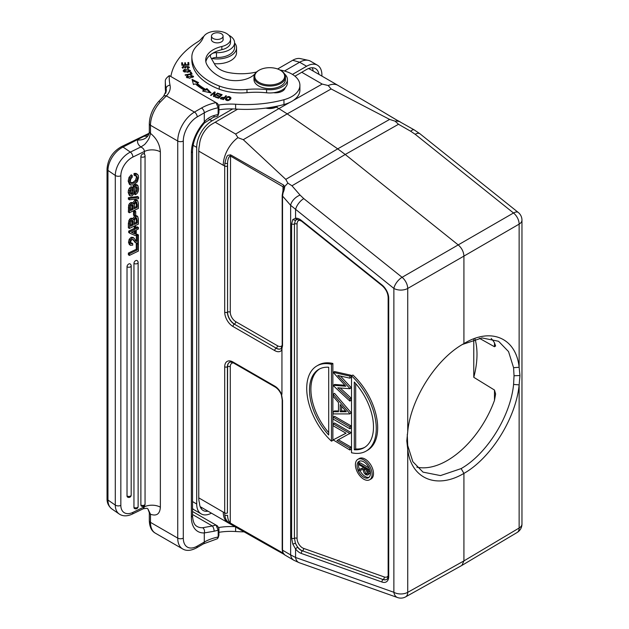 <?xml version="1.0" encoding="UTF-8"?>
<svg xmlns="http://www.w3.org/2000/svg" width="629" height="629" viewBox="0 0 629 629"><rect width="100%" height="100%" fill="white"/><g stroke="black" fill="none" stroke-linecap="round" stroke-linejoin="round"><path stroke-width="0.94" d="M218.923 528.368L218.192 530.239L215.999 525.073L217.39 525.875L218.923 528.368L218.923 535.114L218.192 536.985L218.192 530.239A37.378 21.583 0 0 0 214.127 531.23L204.283 532.936A31.481 18.17 120 0 1 191.365 517.062A3.931 2.272 0 0 0 192.521 515.458C192.788 521.41 194.306 525.073 197.074 526.457A27.542 15.906 120 0 0 202.664 527.739A3.931 3.019 87.5 0 1 204.283 532.936L204.283 542.056L197.215 546.137A19.672 11.361 -60 0 1 183.298 538.11A3.931 2.272 0 0 1 177.732 538.11L150.473 522.369L150.512 514.27C156.605 516.354 159.884 513.995 160.364 507.194L160.364 151.864A11.802 6.817 0 0 0 144.434 151.463C144.261 149.498 143.074 148.019 140.865 147.021L144.615 144.505C147.438 141.36 149.097 138.797 149.592 136.8L150.512 133.419C156.542 138.286 159.829 144.434 160.364 151.864M218.853 535.554L218.923 535.114M218.923 532.315A43.283 24.987 180 0 1 235.616 531.529A90.497 52.246 0 0 0 244.091 531.851M234.947 526.67A43.283 24.987 0 0 0 218.75 527.519M211.423 513.154A21.638 12.494 -60 0 1 201.186 513.901A21.638 12.494 -60 0 1 196.704 503.994L196.704 147.375A21.638 12.494 -60 0 1 212.004 120.87L232.714 108.919M292.461 74.419L306.606 66.257A21.638 12.494 -60 0 1 317.425 65.18A21.638 12.494 -60 0 1 321.906 75.087L321.906 76.093M283.648 554.055L282.995 553.064L230.277 523.037L230.536 523.823C228.335 522.133 225.583 520.851 224.868 515.481L224.71 512.942L198.764 497.861A23.611 13.634 120 0 0 199.503 503.114A17.706 10.221 120 0 0 203.442 510.646A17.706 10.221 120 0 0 207.987 511.173M318.95 74.387A17.706 10.221 120 0 0 315.742 68.765A17.706 10.221 120 0 0 306.606 69.465L294.954 76.195M198.764 497.861L198.764 151.125A23.611 13.634 120 0 1 199.503 145.024A17.706 10.221 120 0 1 212.004 124.086L237.652 109.171M201.186 513.901L194.227 509.883A21.638 12.494 -60 0 1 192.521 508.515M284.465 71.006L299.648 62.24A21.638 12.494 -60 0 1 308.336 60.345L300.371 58.607A19.122 11.039 120 0 0 292.697 60.282L277.617 68.986M308.336 60.345A21.638 12.494 -60 0 1 310.474 61.17L317.425 65.18M202.286 507.886A18.099 10.449 -60 0 1 200.824 508.122M312.243 67.759A18.099 10.449 -60 0 1 313.163 71.046M230.536 523.823L283.27 553.85M263.48 542.851L228.185 522.833A23.611 13.634 -60 0 1 228.138 522.809A23.611 13.634 -60 0 1 223.248 511.998M215.204 122.238L235.631 134.032L237.935 137.649A23.611 13.634 -60 0 0 223.248 165.262L224.71 166.009L224.868 163.281C227.218 153.303 227.784 155.756 230.536 154.82L283.648 185.091L284.623 186.601L287.862 183.11L285.786 179.375L243.281 139.693L287.209 113.88L278.906 108.605L289.867 102.385M281.941 394.21L281.941 347.782M283.074 552.907L284.481 554.778L293.861 560.258A9.836 7.627 -59.7 0 1 290.645 554.92L282.523 550.171L283.074 552.907L284.615 554.731M282.696 552.404L282.193 549.542A1.966 1.132 0 0 0 282.523 550.171L282.523 400.406L281.595 394.753M233.328 362.87A7.76 4.482 60 0 0 230.277 366.786L230.277 523.037C228.547 521.197 227.643 518.618 227.572 515.316L224.868 515.481M230.277 366.786A1.966 1.132 0 0 0 227.572 366.746L227.415 512.981A1.966 1.132 180 0 1 224.71 512.942L224.71 366.786A11.707 6.754 -120 0 1 232.989 362.005L274.724 386.104A11.707 6.754 -120 0 1 281.674 394.493M281.595 349.842L282.523 345.793L282.523 196.028L283.074 192.867C284.222 190.076 284.733 187.992 284.623 186.601L283.506 187.654L282.193 195.399A1.966 1.132 0 0 0 282.523 196.028L290.645 205.345A9.836 5.496 -41.1 0 1 300.088 195.108L291.966 185.783L287.862 183.11M518.272 212.46A9.836 9.836 0 0 1 521.96 220.142A9.836 5.677 180 0 1 519.137 224.121L463.919 256.105L463.919 343.607C436.605 358.42 410.871 398.346 407.726 431.58L406.798 440.85L407.726 449.2C410.855 478.653 436.447 489.7 463.919 473.401L463.919 560.911L461.922 565.392L517.156 532.472A9.836 5.685 -120.8 0 0 519.137 528.006L463.919 560.911L407.726 592.329A9.836 5.677 180 0 1 393.872 592.29L295.559 557.467L290.645 554.92L290.645 205.345L393.872 288.412A9.836 5.677 0 0 0 407.726 288.452L463.919 256.105C463.667 251.781 461.788 248.07 458.282 244.964L345.235 154.482L398.503 124.275L410.69 131.249A9.836 3.31 -60.2 0 1 414.196 129.873L419.96 133.773L518.272 212.46A9.836 4.497 -51.3 0 0 513.5 212.987L415.187 134.292A9.836 4.497 -51.3 0 1 419.96 133.773M285.786 179.375L337.71 148.861L287.209 113.88L331.137 88.964L389.634 119.416L395.13 121.177L398.503 124.275M389.634 119.416L337.71 148.861L345.235 154.482L291.966 185.783M237.935 137.649L243.281 139.693M331.137 88.964L328.204 85.536A23.611 13.634 -60 0 1 338.001 85.387A23.611 13.634 -60 0 1 338.04 85.41L375.639 107.465M395.13 121.177L398.377 120.925L396.695 120.029L414.196 129.873M375.639 107.457L396.482 119.942L397.064 120.902M328.204 85.536L322.182 84.066L301.755 72.272M265.69 108.117L276.249 107.072L278.906 108.605L235.631 134.032M277.766 106.034A9.639 5.567 180 0 1 276.532 106.914L276.532 106.914A9.639 5.567 180 0 1 265.91 108.094M284.583 73.97A17.706 10.221 180 0 1 287.422 79.521A17.706 10.221 180 0 1 266.578 89.585A59.024 34.076 0 0 0 246.977 89.46A39.352 22.715 180 0 1 219.262 86A60.832 35.122 180 0 1 209.347 81.298A60.832 35.122 180 0 1 191.869 57.609A39.352 22.715 180 0 1 191.853 56.987A39.352 22.715 180 0 1 198.041 44.761A39.352 22.715 0 0 0 203.316 37.386A13.775 7.949 180 0 1 212.948 31.45A13.775 7.949 180 0 1 226.582 33.51A13.775 7.949 180 0 1 230.544 39.084L230.544 42.3A13.775 7.949 180 0 1 221.848 49.691A25.577 14.766 180 0 0 212.248 53.551A5.905 3.404 0 0 1 216.478 52.671A17.313 9.993 180 0 0 234.586 42.686A17.313 9.993 180 0 0 229.514 35.617A17.313 9.993 180 0 0 228.814 35.24M191.853 56.987L191.853 60.203A39.352 22.715 0 0 0 191.869 60.824L191.869 57.609M287.422 79.521L287.422 82.737A17.706 10.221 180 0 1 285.189 87.706A9.836 5.677 0 0 1 273.552 92.715A17.706 10.221 180 0 1 266.578 92.793A59.024 34.076 0 0 0 246.977 92.667A39.352 22.715 0 0 1 219.262 89.208A60.832 35.122 180 0 1 191.869 60.824M205.848 61.815A25.577 14.766 180 0 1 211.234 54.243A5.905 3.404 0 0 0 210.306 56.075A5.905 3.404 0 0 0 210.605 57.137L214.859 64.606A21.638 12.494 0 0 0 220.111 69.536A21.638 12.494 0 0 0 228.602 72.563A40.256 23.242 0 0 0 256.49 72.02M279.913 70A27.542 15.906 180 0 1 291.84 74.049A27.542 15.906 180 0 1 299.907 85.292A27.542 15.906 180 0 1 284.984 99.421A27.542 15.906 180 0 1 283.954 99.72A90.497 52.246 180 0 1 235.616 104.233A43.283 24.987 0 0 0 218.75 105.043M170.868 76.526A102.307 59.063 180 0 1 198.229 41.553A19.672 11.361 0 0 0 201.437 38.652A17.313 9.993 180 0 1 203.804 36.403M226.471 95.93L225.827 95.75L224.577 97.243L220.268 98.171L223.389 99.61L226.471 95.93M191.082 73.805L185.115 74.867L185.343 75.307L192.112 74.104L191.012 72.028L190.217 72.17L191.082 74.285M218.255 93.941L221.133 94.908L219.922 96.111L217.327 95.246L216.911 95.655L219.505 96.528L218.412 97.613L215.645 96.685L215.228 97.102L218.617 98.234L222.171 94.704L218.68 93.524L218.255 93.941M196.987 83.225L198.583 82.627L192.057 79.348L193.48 84.545L195.336 83.846A68.27 39.415 0 0 0 204.173 90.144L202.601 91.048L211.108 92.935L206.917 88.563L205.565 89.342A66.304 38.283 180 0 1 196.987 83.225L196.987 84.184A66.304 38.283 0 0 0 205.565 90.309L205.565 89.342M187.56 75.622L188.055 75.991L187.151 76.817L192.733 76.353L190.21 74.953L193.559 76.392L189.51 78.295L186.333 76.817L187.56 75.622L187.56 76.251M185.657 64.74L185.516 62.829L184.69 62.845L184.832 64.763L182.662 64.818L182.512 62.774L181.671 62.79L181.86 65.29L188.936 65.117L188.747 62.538L187.906 62.554L188.063 64.685L185.657 64.74L185.657 65.204M230.985 98.006C229.231 95.75 227.36 96.111 225.379 99.075C226.519 101.096 228.272 101.08 230.631 99.028L230.985 97.975M187.505 72.233L189.156 71.824L190.438 70.495L184.415 69.442L183.157 70.739L187.505 72.233M186.066 67.272L186.278 66.635L188.307 66.477L188.558 68.199L189.423 67.13L185.421 66.438L185.138 67.232L182.953 67.256L184.132 66.485L183.967 66.053L182.127 67.279L186.066 67.272M188.307 66.477L187.167 68.066L187.332 68.482L188.558 68.207M214.269 92.856L213.451 96.434L214.057 96.677L218.082 93.312L217.516 93.084L214.347 95.726L215.173 92.148L214.568 91.913L210.542 95.278L211.108 95.498L214.269 92.856L213.648 96.512M225.827 95.75L225.827 96.693M224.577 97.243L224.577 98.195M220.457 98.604L221.062 98.038M221.282 99.012L221.054 98.077L221.054 99.044M224.207 97.676L223.106 98.989L221.282 98.439C220.881 97.275 221.856 97.023 224.207 97.676L224.207 98.627M223.106 98.989L223.106 99.524M191.012 72.028L191.648 74.183M221.133 94.908L221.133 95.734M219.922 96.111L219.922 96.937M217.327 95.246L217.327 95.797M219.505 96.528L219.505 97.353M218.412 97.613L218.412 98.171M215.645 96.685L215.645 97.243M218.68 93.524L218.68 94.083M205.565 90.309L206.91 89.53L206.917 88.563M206.91 89.53L209.929 92.675M203.812 91.315L204.173 90.144M192.364 80.465L197.482 83.036M192.718 76.219L193.402 76.856M186.498 77.312L187.151 76.777M187.151 76.817L187.159 77.886M192.718 77.422L192.733 76.353M185.516 62.829L185.618 65.204M184.761 63.812L185.516 63.788M184.832 64.763L184.832 65.219M182.662 64.818L182.662 65.274M182.512 62.774L182.622 65.274M181.742 63.757L182.512 63.733M188.747 62.538L188.865 65.125M187.985 63.521L188.747 63.498M188.063 64.685L188.063 65.141M225.465 99.555L226.377 98.281M230.23 97.794L230.898 98.494M230.002 99.744L230.253 98.014L228.61 99.98L226.118 99.067L227.706 97.118L230.253 98.014M226.118 99.067L226.149 100.255M183.291 71.234L183.982 70.613M189.62 70.362L190.304 70.975M189.628 71.596L189.643 70.511L187.34 71.769L184.981 71.706L183.967 70.755L188.551 69.536L189.643 70.511M183.967 70.755L183.982 71.863M182.253 67.775L182.953 67.248L182.968 68.38M183.967 66.509L183.967 66.053M185.075 68.435L186.192 66.847M188.558 66.926L189.313 67.594M217.516 93.084L217.516 93.784M214.347 95.726L214.347 96.426M214.568 91.913L214.969 93.037M218.923 109.831A43.283 24.987 180 0 1 235.616 109.053A90.497 52.246 0 0 0 283.954 104.532A27.542 15.906 0 0 0 299.907 90.112L299.907 85.292M211.548 58.804A5.905 3.404 180 0 1 216.478 57.491A17.313 9.993 0 0 0 229.514 54.574A17.313 9.993 0 0 0 234.586 47.505L234.586 42.686M283.758 88.956A9.836 5.677 180 0 1 284.308 89.546M273.552 92.715A17.706 10.221 0 0 0 285.189 87.706M230.544 39.084A13.775 7.949 180 0 1 221.848 46.483A25.577 14.766 0 0 0 205.699 60.203A25.577 14.766 0 0 0 206.697 64.292A47.843 27.621 0 0 0 218.601 76.038A47.843 27.621 0 0 0 221.589 77.65A21.638 12.494 0 0 0 254.383 74.403A17.706 10.221 180 0 1 254.847 73.97M211.47 38.856A5.905 3.404 0 0 0 211.368 39.47A5.905 3.404 0 0 0 213.066 41.868A5.905 3.404 0 0 0 219.513 42.623A5.905 3.404 0 0 0 223.177 39.47A5.905 3.404 0 0 0 223.075 38.856M280.282 70.204L280.841 70.527A15.741 9.089 180 0 1 285.448 76.95L285.448 79.521A15.741 9.089 180 0 1 280.841 85.945A15.741 9.089 180 0 1 263.693 87.918A15.741 9.089 180 0 1 253.974 79.521L253.974 76.95A15.741 9.089 180 0 1 258.582 70.527L259.14 70.204A14.954 8.633 0 0 0 259.14 82.415A14.954 8.633 0 0 0 280.282 82.415A14.954 8.633 0 0 0 280.282 70.204A14.954 8.633 0 0 0 259.14 70.204L258.582 70.527M215.055 39.195A5.803 3.349 180 0 1 211.47 36.097A5.803 3.349 180 0 1 219.49 33.007A5.803 3.349 180 0 1 223.075 36.097A5.803 3.349 180 0 1 215.055 39.195M285.448 76.95A15.741 9.089 180 0 1 280.841 83.374A15.741 9.089 180 0 1 263.693 85.347A15.741 9.089 180 0 1 253.974 76.95M165.317 88.713A3.931 3.216 -1.2 0 1 165.317 88.65A3.931 3.216 -1.2 0 1 165.317 88.595A107.417 62.019 180 0 1 165.309 87.871L165.309 81.117C165.152 79.569 166.481 77.737 169.295 75.622L217.39 103.4L218.923 105.884L218.923 112.63L218.059 115.508L217.327 116.294L213.459 117.246L204.425 122.985A3.931 1.109 -138 0 0 204.283 121.955C207.027 118.755 210.306 116.601 214.127 115.5A3.931 1.423 74 0 1 213.475 117.246M165.671 93.367L165.309 87.871M165.317 88.595L165.686 93.336M163.564 96.347A3.931 2.799 44.2 0 1 166.37 95.899L194.432 112.096L201.5 108.015A41.317 23.855 0 0 1 215.999 102.59L218.192 107.763L218.051 115.516M166.119 92.109L166.119 88.673A3.931 3.192 -12.1 0 1 170.027 85.182A30.294 17.494 0 0 1 166.37 95.899L160.222 102.11A3.931 1.124 -137.9 0 0 158.469 101.717M147.823 135.99L149.104 133.356A11.802 9.529 14.9 0 1 137.696 139.953A15.741 9.089 0 0 0 140.88 146.95L130.368 152.1L123.032 147.052L143.978 136.281L147.571 136.108M203.466 543.857A3.931 2.272 -120 0 0 204.283 542.056A37.378 21.583 0 0 1 212.075 538.613A37.378 21.583 0 0 1 218.192 536.985L217.327 538.77L203.466 543.857L196.397 547.945C190.886 550.823 186.294 551.146 182.622 548.913A23.611 13.634 -60 0 1 177.732 538.11L177.732 141.014A3.931 2.272 0 0 0 183.298 141.014A19.672 11.361 -60 0 1 197.215 116.915A3.931 2.272 60 0 0 194.432 112.096A23.611 13.634 120 0 0 177.732 141.014L150.473 125.265L150.512 133.419M148.971 133.78L143.978 136.281M140.88 504.977A2.359 1.478 124.5 0 0 141.352 506.046A2.359 2.359 0 0 0 145.055 504.104A2.359 1.36 0 0 1 144.206 505.15A2.359 1.36 0 0 1 140.88 504.977L140.88 156.715A2.359 1.478 124.5 0 1 142.044 154.357A2.359 1.478 124.5 0 1 144.033 153.893A2.359 2.359 0 0 1 145.055 155.843A2.359 1.36 180 0 1 144.206 156.888A2.359 1.36 180 0 1 140.88 156.715M129.385 255.429L129.385 253.786L137.271 249.965L137.271 244.201L138.427 243.643L138.427 251.042L129.385 255.429L128.371 254.729L128.371 253.086L136.265 249.265L136.265 243.502L137.153 243.069M132.735 243.612L132.735 245.145L130.305 245.31L129.495 242.959L130.203 239.956L132.129 238.006L133.804 237.896L136.344 241.324L137.326 241.567L137.326 235.521L138.427 234.987L138.427 242.676L136.092 242.991L133.199 239.468L132.153 239.523L131.036 240.663L130.604 242.401L131.131 243.769L132.735 243.612L131.72 242.92L130.117 243.069M132.774 239.366L135.078 242.291M137.326 241.567L136.312 240.876L136.312 234.829L137.421 234.295L138.427 234.987M136.312 240.876L135.329 240.632M133.104 237.408L131.123 237.314L129.189 239.256L128.489 242.259L129.401 244.689M136.273 227.431L137.421 226.88L138.427 227.572L138.427 228.948L136.273 229.994L136.273 234.955L135.164 235.498L129.692 233.178L128.686 232.486L128.686 231.11L134.284 228.398L134.284 226.723L135.266 226.251L136.273 226.943L136.273 228.618L138.427 227.572M137.594 216.392L136.635 215.731L137.704 216.462L138.427 219.112L138.427 224.089L129.385 228.469L128.371 227.777L128.371 223.295L129.488 219.324L130.706 218.294L132.059 218.255L133.584 219.655L135.848 216.455L137.704 216.462M136.69 215.763L134.834 215.755L132.577 218.955M133.505 211.383L134.708 210.801L135.722 211.493L135.722 215.299L134.52 215.881L133.505 215.181L133.505 211.383L134.52 212.075L135.722 211.493M137.594 200.675L136.635 200.014L137.704 200.753L138.427 203.403L138.427 208.38L129.385 212.759L128.371 212.059L128.662 205.125L129.488 203.607L130.706 202.585L132.059 202.538L133.584 203.938L135.848 200.737L137.704 200.753M136.69 200.053L134.834 200.046L132.577 203.246M129.385 198.41L138.616 197.239L137.609 196.539L128.371 197.718L128.371 199.126L129.385 199.818L129.385 198.41L128.371 197.718M135.377 194.683L135.377 193.048L136.996 191.334L137.468 188.912L137.059 187.104L135.927 186.892L135.29 187.458L133.639 194.125L131.956 195.918L129.951 195.8L129.189 193.127L130.415 188.826L132.161 187.324L132.161 188.967L130.761 190.469L130.345 192.608L130.738 194.196L131.815 194.345L132.617 193.528L134.001 187.293L135.793 185.311L134.787 184.619L136.603 184.596L137.837 185.476L138.616 188.315C138.616 191.42 137.539 193.543 135.377 194.683L134.37 193.991L134.37 192.348L135.982 190.642L136.454 188.22L136.045 186.404M134.787 184.619L132.994 186.601L131.603 192.828L130.502 193.763M132.161 187.324L131.147 186.624L129.409 188.134L128.481 190.092L128.182 192.435L129.346 195.383M131.225 174.823L129.024 177.362L128.182 181.089L129.401 184.273L130.494 185.02L129.189 181.781L130.03 178.054L132.232 175.515L131.225 174.823M135.046 174.154L137.476 174.343L136.021 173.407L134.032 173.462L134.032 175.098L135.046 175.798L135.046 174.154L134.032 173.462M135.888 175.381L136.454 177.189L135.494 180.271L132.9 182.473L130.297 182.764M127.019 266.759A2.359 1.36 180 0 0 130.345 266.932A2.359 1.36 180 0 0 131.186 265.886A2.359 2.359 0 0 0 130.164 263.936A2.359 1.478 124.5 0 0 128.174 264.4A2.359 1.478 124.5 0 0 127.019 266.759L127.019 495.959A2.359 1.478 124.5 0 0 127.49 497.028A2.359 2.359 0 0 0 131.186 495.086A2.359 1.36 -0 0 1 130.345 496.124A2.359 1.36 0 0 1 127.019 495.959M133.953 263.402A2.359 1.36 180 0 0 137.279 263.567A2.359 1.36 180 0 0 138.121 262.529A2.359 2.359 0 0 0 137.098 260.579A2.359 1.478 124.5 0 0 135.109 261.043A2.359 1.478 124.5 0 0 133.953 263.402L133.953 507.383A2.359 1.478 124.5 0 0 134.425 508.452A2.359 2.359 0 0 0 138.121 506.51A2.359 1.36 0 0 1 137.279 507.556A2.359 1.36 0 0 1 133.953 507.383M214.127 531.23A3.931 1.423 -106 0 0 212.382 525.986L202.664 527.739M146.927 508.287L147.862 508.83L150.512 514.27M132.9 512.383L144.434 506.793L143.31 508.743L132.082 514.184A3.931 2.068 -115.8 0 0 132.9 512.383A15.741 9.844 -55.5 0 1 120.839 505.37L120.839 175.743A15.741 9.844 -55.5 0 1 132.9 157.053A3.931 2.068 -115.8 0 0 130.368 152.1A19.672 12.305 -55.5 0 0 115.296 175.467A3.931 2.272 0 0 0 120.839 175.743M192.521 514.514L212.382 525.986A41.317 23.855 0 0 1 215.999 525.073L192.521 511.511M129.385 253.786L128.371 253.086M137.271 249.965L136.265 249.265M137.271 244.201L136.265 243.502M138.427 243.643L137.499 243.006M137.326 235.521L136.312 234.829M136.092 242.991L134.724 242.102M129.692 233.178L129.692 231.81L128.686 231.11M129.692 231.81L135.29 229.098L134.284 228.398M135.29 229.098L135.29 227.423L134.284 226.723M135.29 227.423L136.273 226.943M135.29 233.988L131.382 232.36L135.29 230.466L135.29 233.988L131.689 232.211M134.284 233.288L134.284 230.961M129.385 228.469L129.676 221.534L131.72 218.994L133.073 218.947M135.927 217.516L136.265 219.702L137.271 220.402L137.271 223.004L134.323 224.435L134.441 220.008L135.817 218.106L136.776 218.051M137.271 220.402L136.579 217.964M132.066 220.284L132.153 221.337L133.167 222.037L133.167 224.993L130.541 226.267L130.879 221.526L131.878 220.559L133.081 220.983L132.79 220.48M133.167 222.037L133.081 220.983L132.255 220.417M137.271 223.004L136.265 222.312L134.323 223.248M136.265 222.312L136.265 219.702M133.167 224.993L132.153 224.301L130.541 225.08M132.153 224.301L132.153 221.337M134.52 215.881L134.52 212.075M129.385 212.759L129.676 205.817L131.72 203.285L133.073 203.238M135.927 201.799L136.265 203.993L137.271 204.692L137.271 207.295L134.323 208.726L134.441 204.299L135.817 202.396L136.776 202.334M137.271 204.692L136.579 202.247M132.066 204.574L132.153 205.628L133.167 206.328L133.167 209.284L130.541 210.558L130.879 205.817L131.878 204.842L133.081 205.266L132.79 204.771M133.167 206.328L133.081 205.266L132.255 204.708M137.271 207.295L136.265 206.603L134.323 207.539M136.265 206.603L136.265 203.993M133.167 209.284L132.153 208.592L130.541 209.371M132.153 208.592L132.153 205.628M138.616 197.239L138.616 198.638L129.385 199.818M135.377 193.048L134.37 192.348M135.793 185.311L137.837 185.476M132.232 175.515L132.232 177.158L130.816 178.974L130.345 181.238L131.312 183.456L133.914 183.173L136.509 180.963L137.468 177.881L136.737 175.947M136.556 175.845L135.046 175.798M136.021 173.407L138.199 175.169L138.616 177.276L137.374 181.734L134.016 184.761L130.494 185.02M398.377 120.925L397.984 121.562L398.377 120.925L400.099 121.798M519.145 224.121L519.137 224.121A9.836 5.771 -120.1 0 0 513.5 212.987L402.088 277.31L303.776 198.615A9.836 4.497 128.7 0 0 295.559 209.724L295.559 218.216L292.799 219.545L291.62 223.798L291.62 538.086L292.799 544.101L295.559 548.968A11.707 6.754 -120 0 0 299.758 552.718A11.707 6.754 -120 0 0 301.33 553.449L382.015 582.037A11.707 6.754 -120 0 0 388.722 576.526L388.722 298.232A11.707 6.754 -120 0 0 382.015 284.984L301.33 220.402A11.707 6.754 -120 0 0 299.758 219.317A11.707 6.754 -120 0 0 295.559 218.216A1.966 1.557 -95.9 0 0 297.132 219.372M513.579 384.437C510.591 415.95 486.932 453.949 461.136 468.589L463.919 473.401C490.793 458.313 516 418.151 519.137 384.869L519.947 375.529L519.137 367.257L513.579 367.69L514.035 375.757L513.579 384.437L519.137 384.869L519.137 528.006A9.836 5.677 0 0 0 521.96 524.02L521.96 220.142M519.947 375.529L514.035 375.757M461.922 565.392L405.634 596.866A9.836 5.669 60.8 0 0 407.726 592.329L407.726 445.552L407.262 434.497M301.33 553.449A1.966 1.329 -70.5 0 1 302.384 550.965A9.742 5.622 60 0 1 301.079 550.351A9.742 5.622 60 0 1 297.588 547.238A1.966 0.401 141.5 0 0 295.559 548.968L295.559 557.467A9.836 6.652 109.5 0 0 299.231 562.719L397.544 597.55A9.836 6.652 -70.5 0 1 393.872 592.29L393.872 288.412A9.836 4.497 -51.3 0 1 402.088 277.31A9.836 5.59 -119.9 0 1 407.726 288.452L407.726 431.58M297.588 547.238L295.426 543.236L292.799 544.101M388.722 576.526A1.966 1.132 0 0 1 388.148 575.724C387.645 578.499 387.197 579.694 386.811 579.309A9.742 5.622 60 0 1 383.077 579.545L302.533 550.87A9.726 5.614 60 0 1 301.228 550.257A9.726 5.614 -120 0 1 295.426 543.236L294.435 538.298A1.966 1.132 180 0 1 291.817 538.22A1.966 1.132 180 0 1 291.62 538.086M382.015 582.037A1.966 1.329 109.5 0 1 383.077 579.545L302.533 550.87A1.966 1.329 109.5 0 0 303.587 548.378A7.76 4.482 60 0 1 302.541 547.898A7.76 4.482 60 0 1 297.053 538.385A1.966 1.132 180 0 0 294.435 538.298L294.435 224.01L295.426 220.409L292.799 219.545M296.471 219.545A9.726 5.614 60 0 0 295.426 220.409L297.155 219.372L301.495 221.133A1.966 0.896 -51.3 0 1 301.33 220.402M366.086 451.103L367.478 450.301A49.188 28.399 -120 0 0 352.9 375.026L351.509 375.835A49.188 28.399 60 0 1 366.086 451.103A49.188 28.399 60 0 1 351.509 452.746L351.509 375.835M351.234 375.301L334.542 371.542L333.15 372.344L349.842 376.103L351.234 375.301L351.234 377.353L349.842 378.155L337.781 375.442L349.842 388.47L351.234 387.668L349.842 388.73L337.789 387.802L349.842 399.03L351.234 398.228L351.234 400.264L349.842 401.066L333.15 385.522L334.542 384.461L344.873 385.255M351.234 398.228L340.242 387.991M351.234 387.668L340.478 376.048M333.15 411.736L338.496 411.736L338.496 402.584L333.15 396.333L333.15 394.147L334.542 393.345L351.234 412.868L349.842 413.913L333.15 413.913L333.15 411.736L334.542 410.934L338.496 410.934M333.15 417.129L334.542 416.327L351.234 425.967L351.234 427.94L349.842 428.742L333.15 419.103L333.15 417.129L349.842 426.769L351.234 425.967M345.966 433.177L333.15 439.907L346.044 433.224L333.15 425.778L333.15 423.804L334.542 422.995L351.234 432.634L336.916 440.559L349.842 448.021L351.234 447.219L351.234 449.192L349.842 449.994L333.15 439.907M338.378 439.797L351.234 447.219M316.906 365.913L318.298 365.111A49.188 28.399 -120 0 1 332.875 363.46L332.875 440.379L331.483 441.181A49.188 28.399 60 0 1 316.906 365.913A49.188 28.399 60 0 1 331.483 364.27L331.483 441.181M369.655 479.77L371.047 478.968A11.802 6.817 -120 0 0 372.855 469.509A11.802 6.817 -120 0 0 365.142 459.107A11.802 6.817 -120 0 0 359.245 458.525L357.854 459.327A11.802 6.817 60 0 1 363.751 459.909A11.802 6.817 60 0 1 371.464 470.311A11.802 6.817 60 0 1 369.655 479.77A11.802 6.817 60 0 1 363.751 479.188A11.802 6.817 60 0 1 356.045 468.786A11.802 6.817 60 0 1 357.854 459.327M354.292 449.759A45.249 26.127 -120 0 0 364.12 447.699A45.249 26.127 -120 0 0 354.292 382.031L354.292 449.759L355.684 448.957A45.249 26.127 60 0 0 364.804 447.274M355.684 383.588L355.684 448.957M349.842 376.103L349.842 378.155M349.842 399.03L349.842 401.066M333.15 385.27L345.777 386.237L333.15 372.344M351.234 412.868L349.842 413.913M333.15 394.147L349.842 413.67M340.21 411.743L346.327 411.736L340.21 404.589L340.21 411.743L341.602 410.941L345.636 410.934M341.602 406.216L341.602 410.941M349.842 426.769L349.842 428.742M333.15 423.804L349.842 433.436L351.234 432.634M349.842 433.436L349.842 433.853M349.842 448.021L349.842 449.994M332.875 363.46L331.483 364.27M328.7 367.257A45.249 26.127 -120 0 0 318.872 369.317A45.249 26.127 -120 0 0 328.7 434.977L328.7 367.257M328.7 432.626A45.249 26.127 60 0 1 319.579 368.94M363.751 461.835A9.443 5.449 -120 0 0 359.033 461.371A9.443 5.449 -120 0 0 357.587 468.935A9.443 5.449 -120 0 0 363.751 477.262A9.443 5.449 -120 0 0 368.476 477.726A9.443 5.449 -120 0 0 369.923 470.162A9.443 5.449 -120 0 0 363.751 461.835M369.121 477.238A9.443 5.449 60 0 1 365.142 476.46A9.443 5.449 60 0 1 359.906 470.492M359.379 469.305A9.443 5.449 60 0 1 359.78 461.057M358.844 463.652L368.586 469.273L368.452 473.991L367.776 475.052L365.984 474.832C364.097 473.409 363.216 471.569 363.342 469.32L358.844 470.854L358.844 469.611L363.342 468.07L363.342 467.253L358.844 464.658L358.844 463.652L360.236 462.842L369.066 467.945M363.342 467.748L358.844 469.611M367.776 475.052L369.844 473.189L369.978 470.343M368.586 469.273L369.435 468.778M368.452 473.991L369.844 473.189M364.34 467.827L367.588 469.706L367.053 473.92L365.984 473.826L364.325 469.879L364.34 467.827M367.509 473.087L365.716 469.077L364.325 469.879M365.724 468.629L365.716 469.077M367.375 473.016L365.984 473.826M519.137 224.121L519.137 367.257C516.063 337.828 490.911 327.041 463.919 343.607L462.708 344.307M464.509 343.269L463.314 343.953M462.48 344.44L482.042 337.938L498.561 341.272L508.539 351.587L513.579 367.69M475.099 339.188A75.551 43.621 -60 0 1 476.994 354.371A75.551 43.621 -60 0 1 473.779 377.314L494.488 390.051L495.613 394.006L494.465 400.398A75.551 43.621 -60 0 1 416.815 467.143M479.361 338.268L494.488 346.744L494.488 342.829M491.194 338.449A75.551 43.621 -60 0 1 494.465 342.789L495.613 345.974L494.488 346.744M461.136 468.589L440.473 475.587L423.018 472.127L412.852 461.71L407.726 445.552M473.779 339.566L473.779 377.314M283.506 187.654L282.995 186.758L283.648 185.091M283.074 192.867L283.066 192.026L283.074 192.867M282.523 345.793A1.966 1.132 180 0 1 282.193 345.164L281.084 348.6A9.742 5.622 -120 0 1 276.037 348.23A1.966 1.132 120 0 0 274.724 350.597L232.989 326.498A11.707 6.754 -120 0 1 224.71 312.165L224.71 166.009A1.966 1.132 180 0 0 227.415 166.048L227.572 163.556L224.868 163.281M282.193 345.439A7.76 4.482 60 0 1 277.499 345.769L235.765 321.678A1.966 1.132 -60 0 1 234.452 324.045A9.726 5.614 60 0 1 227.572 312.126L227.572 163.556C227.651 159.514 228.555 156.967 230.277 155.921L282.995 186.758L282.995 190.996M234.586 42.929A19.279 11.133 180 0 1 236.551 47.828A19.279 11.133 180 0 1 211.965 58.528M214.308 63.647A19.279 11.133 0 0 0 236.551 52.647L236.551 47.828M196.704 503.994L192.521 501.58M306.606 66.257L299.648 62.24L292.697 60.282M212.004 120.87L209.04 119.156M196.704 147.375L193.111 145.299M200.313 506.746A23.611 13.634 -60 0 1 200.148 506.644L228.138 522.809M223.248 165.262L198.764 151.125M274.724 350.597A11.707 6.754 -120 0 0 281.674 350.235M308.422 68.569A23.611 13.634 -60 0 1 310.176 69.316L338.001 85.387M227.415 512.981L227.415 366.825A1.966 1.132 180 0 1 224.71 366.786M229.687 362.233A9.726 5.614 60 0 0 227.572 366.746L227.415 366.825A9.742 5.622 60 0 1 229.616 362.265C229.475 361.738 230.733 361.95 233.39 362.909A1.966 1.132 -60 0 1 232.989 362.005M233.39 362.909L275.125 387A1.966 1.132 -60 0 1 274.724 386.104M303.776 198.615L300.088 195.108M410.69 131.249L415.187 134.292M293.311 100.436L322.182 84.066M229.947 98.863L229.947 99.791M228.61 99.98L228.61 100.475M184.415 70.063L184.415 69.442M187.34 71.769L187.34 72.256M184.981 71.706L184.981 72.209M185.138 68.199L185.138 67.232M185.421 67.405L185.421 66.438M266.578 92.793L266.578 89.585M246.977 92.667L246.977 89.46M219.262 89.208L219.262 86M221.848 46.483L221.848 49.691M211.234 54.243A25.577 14.766 180 0 1 211.737 53.89A25.577 14.766 180 0 1 212.248 53.551M216.478 57.491L216.478 52.671M235.616 109.053L235.616 104.233M283.954 104.532L283.954 99.72M160.222 102.11A23.611 13.634 -60 0 0 150.473 125.265A3.931 2.272 0 0 1 149.317 123.661C149.592 115.752 152.643 108.44 158.461 101.725L163.548 96.363L166.315 90.537A26.363 15.222 0 0 0 166.119 88.673A107.417 62.019 180 0 1 165.309 81.117M170.027 85.182A103.486 59.747 180 0 1 169.311 75.622M201.5 108.015A3.931 2.272 60 0 1 204.283 112.835A37.378 21.583 180 0 1 218.192 107.763L218.923 105.884M214.127 115.5A37.378 21.583 0 0 1 218.192 114.509L218.923 112.63M197.215 116.915L204.283 112.835L204.283 121.955A31.481 18.17 120 0 0 191.365 152.737A3.931 2.272 0 0 0 192.521 151.133L192.521 515.458M191.365 152.737L191.365 517.062M150.473 133.301A3.931 2.272 180 0 1 149.317 131.697L149.317 123.661M149.128 133.254L121.318 146.722A3.931 2.068 64.2 0 1 123.032 147.052A19.672 12.305 -55.5 0 0 107.96 170.42L115.296 175.467L115.296 505.095L107.96 500.047A19.672 12.305 124.5 0 0 111.883 508.955L119.211 514.003A19.672 12.305 -55.5 0 1 115.296 505.095A3.931 2.272 0 0 0 120.839 505.37M121.318 146.722C112.583 151.762 107.826 159.168 107.04 168.957A3.931 2.272 0 0 0 107.96 170.42L107.96 500.047A3.931 2.272 180 0 1 107.04 498.585C106.922 502.815 108.534 506.274 111.883 508.955M132.9 157.053L144.434 151.463L144.434 154.247M160.364 507.194A11.802 6.817 180 0 0 144.434 506.793L144.434 505.7M183.298 141.014L183.298 538.11M149.317 520.757A3.931 2.272 0 0 0 150.473 522.369A23.611 13.634 -60 0 0 155.355 533.172C151.605 531.135 149.592 527 149.317 520.757L149.317 512.729A3.931 2.272 0 0 0 149.317 512.729A3.931 2.272 0 0 0 150.473 514.333M196.397 547.945A3.931 2.272 -120 0 0 197.215 546.137M235.616 527.047L235.616 531.529M129.495 242.959L128.489 242.259M130.203 239.956L129.189 239.256M132.129 238.006L131.123 237.314M134.347 241.009L133.34 240.309M129.385 223.995L128.371 223.295M129.676 221.534L128.662 220.834M130.502 220.016L129.488 219.324M131.72 218.994L130.706 218.294M135.848 216.455L134.834 215.755M129.385 208.285L128.371 207.586M129.676 205.817L128.662 205.125M130.502 204.307L129.488 203.607M131.72 203.285L130.706 202.585M135.848 200.737L134.834 200.046M136.996 191.334L135.982 190.642M137.468 188.912L136.454 188.22M129.189 193.127L128.182 192.435M129.495 190.784L128.481 190.092M130.415 188.826L129.409 188.134M131.815 194.345L130.801 193.653M132.42 193.85L131.406 193.158M132.617 193.528L131.603 192.828M133.262 190.563L132.247 189.864M134.001 187.293L132.994 186.601M134.48 186.443L133.466 185.744M129.024 177.362L130.03 178.054M133.914 183.173L132.9 182.473M136.509 180.963L135.494 180.271M137.468 177.881L136.454 177.189M130.345 184.918L129.48 184.328M129.189 181.781L128.182 181.089M297.053 538.385L297.053 224.097A1.966 1.132 180 0 0 294.435 224.01A1.966 1.132 180 0 1 291.817 223.932A1.966 1.132 180 0 1 291.62 223.798M388.148 575.724L388.148 297.431C387.881 292.957 385.892 289.057 382.18 285.715A1.966 0.896 -51.3 0 1 382.015 284.984M388.148 297.431A1.966 1.132 0 0 0 388.722 298.232M388.148 575.802A7.76 4.482 60 0 1 384.272 576.966L303.587 548.378M297.053 224.097A7.76 4.482 60 0 1 300.104 220.181M384.272 576.966A1.966 1.329 -70.5 0 1 383.218 579.458A9.726 5.614 -120 0 0 386.874 579.27M368.586 471.522L369.978 470.72M494.488 400.335L494.488 390.051M281.147 348.56A9.726 5.614 60 0 1 276.186 348.136L234.303 324.139A1.966 1.132 120 0 0 232.989 326.498M277.499 345.769A1.966 1.132 -60 0 1 276.186 348.136L234.303 324.139A9.742 5.622 60 0 1 227.415 312.204A1.966 1.132 180 0 1 224.71 312.165M235.765 321.678A7.76 4.482 60 0 1 230.277 312.173A1.966 1.132 180 0 0 227.572 312.126L227.415 166.048M230.277 312.173L230.536 154.82M282.523 400.406A1.966 1.132 180 0 1 282.193 399.777L282.193 549.542M308.501 68.537L310.176 69.316M284.088 554.393L263.622 542.937M275.125 387C277.735 388.588 279.811 391.152 281.36 394.705M279.355 91.307L279.355 92.337M211.47 36.097L211.47 40.091M223.075 36.097L223.075 40.091M204.425 122.985C196.822 131.964 192.859 141.344 192.521 151.133M149.104 133.356L149.317 131.697M145.055 155.843L145.055 504.104M147.862 508.83L149.317 512.729M107.04 168.957L107.04 498.585M132.082 514.184C127.082 516.448 122.797 516.385 119.211 514.003M146.934 508.287L143.294 508.751M182.622 548.913L155.355 533.172M218.861 535.523L218.059 537.984M131.186 265.886L131.186 495.086M138.121 262.529L138.121 506.51M375.662 107.48L396.695 120.021M397.544 597.55A9.836 9.836 0 0 0 405.634 596.866M299.231 562.719L293.861 560.258M382.18 285.715L301.495 221.133M463.369 343.921L461.694 344.889M517.156 532.472A9.836 9.836 0 0 0 521.96 524.02M282.193 195.399L282.193 345.164M281.344 394.666L282.193 399.777"/></g></svg>
